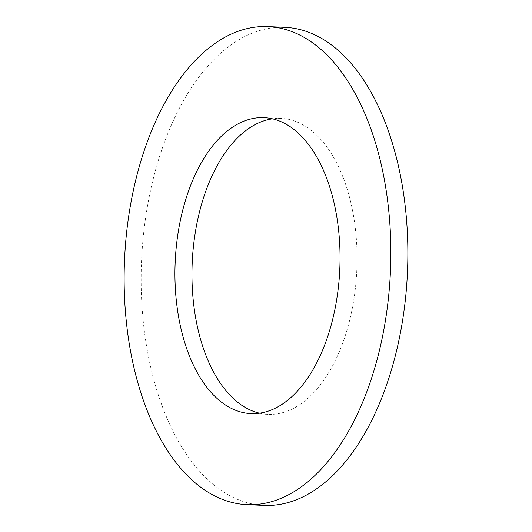 <?xml version="1.0" encoding="UTF-8"?>
<svg xmlns="http://www.w3.org/2000/svg" width="532" height="532" viewBox="0 0 532 532"><rect width="100%" height="100%" fill="white"/><g stroke="black" fill="none" stroke-linecap="round" stroke-linejoin="round"><path stroke-width="0.4" stroke-dasharray="2.66 2" d="M285.079 27.351A239.26 133.086 -87.5 0 0 147.224 207.547A239.26 133.086 -87.5 0 0 207.394 479.259A239.26 133.086 -87.5 0 0 263.945 505.4M259.49 413.171A148.109 82.387 -87.5 0 0 267.968 414.342A148.109 82.387 -87.5 0 0 353.308 302.794A148.109 82.387 -87.5 0 0 316.068 134.589A148.109 82.387 -87.5 0 0 281.056 118.41A148.109 82.387 -87.5 0 0 272.51 118.829M267.968 414.342L250.944 413.59M281.056 118.41L264.032 117.658"/><path stroke-width="0.8" d="M246.921 504.649L263.945 505.4A239.26 133.086 -87.5 0 0 401.8 325.205A239.26 133.086 -87.5 0 0 341.637 53.493A239.26 133.086 -87.5 0 0 285.079 27.351L268.055 26.6A239.26 133.086 -87.5 0 0 130.2 206.795A239.26 133.086 -87.5 0 0 190.363 478.507A239.26 133.086 -87.5 0 0 246.921 504.649A239.26 133.086 -87.5 0 0 384.776 324.454A239.26 133.086 -87.5 0 0 324.606 52.741A239.26 133.086 -87.5 0 0 268.055 26.6M215.932 397.411A148.109 82.387 -87.5 0 0 250.944 413.59A148.109 82.387 -87.5 0 0 336.284 302.043A148.109 82.387 -87.5 0 0 299.037 133.838A148.109 82.387 -87.5 0 0 264.032 117.658A148.109 82.387 -87.5 0 0 178.692 229.206A148.109 82.387 -87.5 0 0 215.932 397.411M272.51 118.829A148.109 82.387 -87.5 0 0 194.546 237.432A148.109 82.387 -87.5 0 0 232.963 398.162A148.109 82.387 -87.5 0 0 259.49 413.171"/></g></svg>
